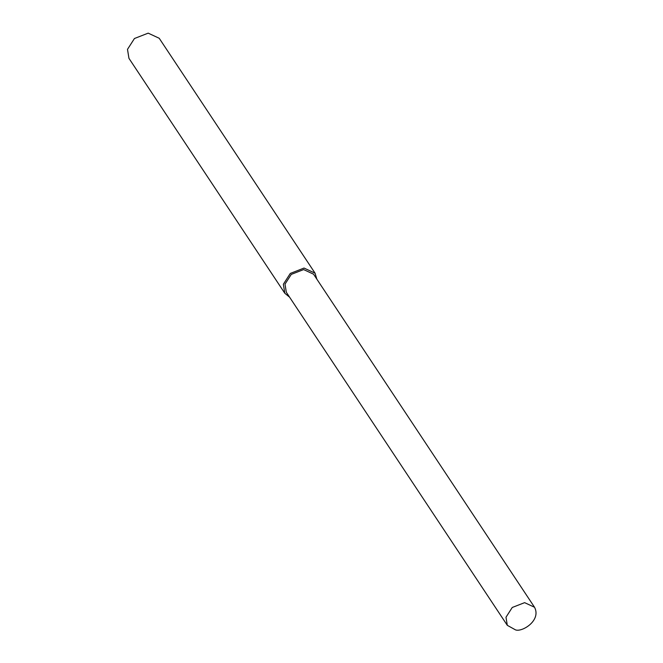 <?xml version="1.0" encoding="UTF-8"?>
<svg xmlns="http://www.w3.org/2000/svg" width="663" height="663" viewBox="0 0 663 663"><rect width="100%" height="100%" fill="white"/><g stroke="black" fill="none" stroke-linecap="round" stroke-linejoin="round"><path stroke-width="0.99" d="M316.831 279.131L315.066 273.181L159.211 38.263L148.189 33.15L134.448 38.512L127.495 49.352L128.953 58.344L284.808 293.253L289.607 297.198M315.066 273.181L304.044 268.059L290.303 273.421L283.35 284.261L284.808 293.253M534.535 607.258L313.549 274.184L303.629 269.576L291.264 274.399L285.007 284.154L286.317 292.25L507.303 625.325L515.441 629.85C521.831 632.51 541.547 620.585 534.535 607.258L524.615 602.65L512.25 607.474L505.993 617.228L507.303 625.325"/></g></svg>
